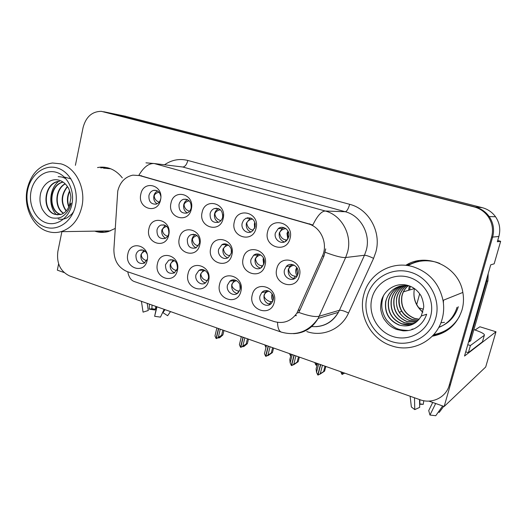 <?xml version="1.0" encoding="UTF-8"?>
<svg xmlns="http://www.w3.org/2000/svg" width="527" height="527" viewBox="0 0 527 527"><rect width="100%" height="100%" fill="white"/><g stroke="black" fill="none" stroke-linecap="round" stroke-linejoin="round"><path stroke-width="0.79" d="M251.043 259.35C249.146 265.885 257.183 271.734 261.86 267.156L264.067 263.414C265.904 257.064 258.355 251.234 253.619 255.285L251.043 259.35M260.417 268.131C256.287 266.675 254.534 263.619 255.16 258.955L257.716 254.936L258.988 254.172M243.204 258.329C238.975 273.381 261.754 280.753 265.068 265.173C269.317 249.824 246.261 242.842 243.204 258.329M147 253.797C145.221 250.424 142.731 249.258 139.536 250.285C137.692 251.148 136.5 252.696 135.953 254.93C135.847 261.511 138.575 264.284 144.121 263.25L147.389 259.08M144.734 262.901C141.691 261.194 140.439 258.428 140.986 254.6L143.818 250.378M127.857 253.942C124.234 268.098 144.372 274.956 147.171 260.318C150.814 245.905 130.446 239.383 127.857 253.942M284.514 269.804C282.347 277.07 292.149 282.913 296.556 276.912L297.986 274.014C300.087 266.985 290.897 261.096 286.319 266.471L284.514 269.804M294.29 278.737C289.692 277.465 287.709 274.317 288.341 269.29L290.133 265.99L292.248 264.482M276.78 268.842C272.36 284.119 295.93 291.741 299.395 275.924C303.835 260.345 279.975 253.118 276.78 268.842M160.821 196.4C159.925 191.999 157.547 189.983 153.686 190.339C151.242 191.018 149.661 192.75 148.937 195.55C148.627 201.545 151.045 204.404 156.196 204.14C158.495 203.396 159.984 201.683 160.669 199.015L160.722 198.778M157.072 203.817C154.398 202.019 153.337 199.358 153.891 195.82C154.457 193.521 155.689 191.914 157.599 190.998M140.828 194.167C137.125 208.672 157.639 214.957 160.511 199.99C164.233 185.221 143.482 179.292 140.828 194.167M260.028 295.799C257.947 302.86 267.373 308.756 271.688 303.018L273.144 300.113C275.18 293.223 266.227 287.307 261.774 292.538L260.028 295.799M270.094 304.415C265.476 303.203 263.467 300.067 264.067 295.008L265.799 291.787L267.288 290.614M252.235 295.021C247.967 309.995 270.904 317.807 274.251 302.294C278.539 287.024 255.325 279.593 252.235 295.021M187.329 239.442C187.243 246.372 190.188 249.172 196.163 247.842L199.522 243.25C199.674 236.504 196.834 233.645 190.991 234.686C189.114 235.615 187.895 237.203 187.329 239.442M196.116 247.861C192.77 246.195 191.387 243.329 191.98 239.265C192.52 237.097 193.699 235.543 195.51 234.607M179.325 238.323C175.432 252.953 196.755 259.851 199.786 244.726C203.699 229.825 182.125 223.29 179.325 238.323M210.108 213.619C209.93 220.438 212.836 223.296 218.824 222.196C220.76 221.241 222.025 219.614 222.618 217.315C222.868 210.721 220.088 207.803 214.278 208.567C212.137 209.469 210.747 211.149 210.108 213.619M218.586 222.302C215.299 220.582 213.969 217.717 214.581 213.712C215.214 211.268 216.597 209.601 218.718 208.712L218.758 208.699M202.137 212.309C198.119 227.229 220.009 233.935 223.145 218.527C227.183 203.323 205.036 196.993 202.137 212.309M156.993 229.963C156.809 236.452 159.503 239.278 165.07 238.428C166.98 237.539 168.225 235.951 168.798 233.652C169.029 227.315 166.427 224.456 160.985 225.069C158.93 225.905 157.599 227.539 156.993 229.963M165.557 238.191C162.533 236.458 161.308 233.692 161.875 229.884L165.228 225.312M148.917 228.797C145.182 243.224 165.827 249.903 168.726 235.002C172.481 220.306 151.598 213.982 148.917 228.797M227.486 285.074C225.635 291.536 233.586 297.399 238.105 292.841L240.167 289.257C241.979 282.94 234.416 277.097 229.844 281.22L227.486 285.074M237.137 293.565C232.98 292.162 231.201 289.112 231.794 284.415L234.14 280.601L234.976 280.028M219.601 284.244C215.503 299 237.69 306.562 240.892 291.273C245.009 276.227 222.559 269.04 219.601 284.244M242.209 223.105C240.523 229.067 247.097 234.759 251.939 231.478L255.147 226.926C255.272 219.779 252.169 216.9 245.852 218.29L243.54 220.246L242.209 223.105M250.924 231.979C247.282 230.339 245.773 227.374 246.419 223.099L250.029 218.336L250.812 218M234.331 221.841C230.141 236.979 252.762 243.909 256.043 228.263C260.259 212.829 237.361 206.294 234.331 221.841M179.028 204.443C178.765 210.793 181.4 213.672 186.94 213.066C189.094 212.21 190.497 210.53 191.143 208.02C191.466 201.848 188.936 198.929 183.561 199.272C181.229 200.056 179.72 201.782 179.028 204.443M187.322 212.915C184.358 211.149 183.172 208.389 183.752 204.628C184.358 202.243 185.669 200.603 187.698 199.7M170.992 203.093C167.131 217.803 188.317 224.291 191.314 209.107C195.188 194.12 173.765 188.001 170.992 203.093M275.397 232.908C273.467 239.508 281.537 245.345 286.385 240.793L288.776 236.86C290.634 230.51 283.19 224.686 278.269 228.58L275.397 232.908M284.396 241.979C280.344 240.437 278.651 237.374 279.317 232.796L282.162 228.514L283.901 227.631M267.617 231.689C263.243 247.051 286.642 254.218 290.074 238.336C294.474 222.671 270.786 215.905 267.617 231.689M218.665 249.231C216.986 255.22 223.725 260.937 228.402 257.44L231.261 253.171C232.901 247.334 226.538 241.662 221.86 244.732L218.665 249.231M227.717 257.841C224.001 256.26 222.447 253.296 223.059 248.948L226.748 244.225M210.741 248.158C206.683 262.999 228.718 270.127 231.88 254.778C235.958 239.653 213.666 232.901 210.741 248.158M165.498 264.659C165.485 271.655 168.442 274.409 174.365 272.914L177.388 268.572C177.454 261.728 174.589 258.928 168.772 260.167L165.498 264.659M174.523 272.815C171.143 271.181 169.734 268.315 170.307 264.225L173.278 259.936M157.461 263.717C153.686 278.072 174.477 285.153 177.401 270.305C181.196 255.681 160.168 248.955 157.461 263.717M195.991 274.705C194.331 280.68 201.143 286.411 205.668 282.788L208.27 278.743C209.898 272.894 203.396 267.196 198.863 270.456L195.991 274.705M205.306 283.032C201.558 281.497 199.977 278.539 200.556 274.159L203.653 269.811M188.027 273.816C184.094 288.368 205.57 295.68 208.626 280.614C212.572 265.786 190.853 258.836 188.027 273.816M117.758 191.024L113.885 249.396C113.865 260.345 118.272 267.736 127.112 271.576L273.954 321.496C283.381 324.125 291.029 321.338 296.892 313.13L322.379 256.168C328.281 243.777 320.956 227.071 308.348 223.889L139.464 175.557L132.863 175.142C125.064 176.848 120.031 182.144 117.758 191.024M458.306 306.727C455.124 316.819 448.642 323.644 438.853 327.214M428.859 401.1L444.162 406.495L492.633 237.097C494.57 229.7 493.41 222.849 489.161 216.538C485.677 211.735 481.065 208.567 475.328 207.025L105.499 112.113M58.622 263.849L57.338 270.153L64.09 272.538M475.031 329.988L479.886 326.773L495.986 331.773L464.518 356.041L490.729 264.817L494.168 263.823L500.65 241.307L497.35 241.761L498.871 236.465C500.736 229.383 499.629 222.829 495.551 216.781C492.205 212.19 487.778 209.153 482.271 207.678L124.556 116.059M497.712 240.516L500.65 241.307M495.986 331.773L485.69 367.016L444.162 406.495M419.663 293.822L416.692 304.599M418.708 307.775L423.412 309.237M94.741 231.136C99.228 232.651 103.76 232.796 108.331 231.564L115.176 228.461M97.93 231.083L104.241 232.308M432.252 336.206C447.206 333.321 457.14 324.533 462.041 309.843C463.641 304.138 463.912 298.328 462.844 292.413C458.885 266.458 426.639 251.827 405.764 265.338M432.904 335.528L445.499 331.457M103.075 167.441L104.412 167.211M100.71 167.197L101.144 167.112M406.205 265.384L409.262 263.52M145.959 162.836L154.24 163.535C148.845 163.192 143.719 167.092 138.878 175.234L312.847 225.009C317.294 215.859 321.437 211.195 325.278 211.004C341.575 215.088 352.431 234.838 347.576 252.051L345.653 257.519L318.15 318.42C312.425 328.117 304.217 333.196 293.519 333.67M442.509 325.719L438.807 327.293M438.695 327.504C447.917 323.716 454.03 316.99 457.041 307.327M61.89 231.663L57.858 251.478C56.435 263.296 60.374 271.458 69.669 275.964L419.979 399.716C431.956 404.249 446.026 397.477 449.235 385.283L450.552 384.143L492.633 237.097C494.57 229.7 493.41 222.849 489.161 216.538C485.677 211.735 481.065 208.567 475.328 207.025L106.81 112.383L125.828 116.322M325.712 248.876L323.986 255.997L300.08 309.896L298.545 312.689L296.892 313.13M122.317 177.869C116.296 170.28 108.977 166.71 100.354 167.158L97.515 167.56M449.235 385.283L491.579 237.203C493.529 229.759 492.363 222.855 488.088 216.492C484.576 211.656 479.932 208.468 474.155 206.913L101.382 111.342C92.073 111.428 85.98 116.816 83.088 127.508L75.394 165.32M418.906 260.654L406.699 265.443M106.013 167.434L100.703 167.882M262.472 292.406L263.085 291.471M320.693 364.644L317.992 375.033L319.751 374.157M317.504 363.518L316.101 368.933L316.529 372.299L317.761 374.947L320.456 364.559M325.001 366.166L323.585 371.601L324.599 371.113L325.818 366.456M318.697 363.94L316.529 372.299M324.599 371.113L319.915 374.216M318.117 375.072L323.585 371.601M322.452 365.264L320.278 373.643M268.948 291.102C266.352 291.951 264.817 293.243 264.337 294.988C263.144 298.335 269.132 302.017 271.115 301.615L269.389 304L267.393 303.466M269.389 304L270.746 303.954M271.115 301.615L272.617 301.569M287.544 265.443L286.853 266.405M294.165 265.14C291.227 265.812 289.376 267.196 288.605 269.284C289.382 273.625 291.615 275.924 295.304 276.188L293.559 278.599M297.057 276.207L295.304 276.188M343.769 373.538L344.73 373.136M344.506 373.057L342.267 374.414L344.394 373.017M343.881 373.577L344.618 373.096M342.662 372.405L342.267 374.414M340.712 371.713L341.918 374.289L342.431 372.325M279.956 227.71L278.974 228.566M285.865 228.593C282.683 229.047 280.588 230.451 279.58 232.809C280.364 237.183 282.617 239.561 286.332 239.95L285.14 241.643M287.169 240.009L286.332 239.95M165.01 309.645L162.909 312.643L162.764 312.254M155.887 306.424L155.3 309.237L151.895 308.73L152.04 305.067M156.69 306.707L154.642 316.292L160.465 317.129L164.134 309.336M141.427 301.319L143.067 312.136L148.271 310.502L147.204 303.354M162.909 312.643L167.632 315.706L170.517 311.595M155.3 309.237L154.905 309.988L149.227 309.158L151.895 308.73M149.424 304.138L149.227 309.158M154.642 316.292L156.974 306.806M230.819 281.082L231.505 280.259M294.191 355.284L291.589 365.554L293.381 364.717M291.167 354.216L289.81 359.572L290.153 362.866L291.359 365.474L293.967 355.205M298.473 356.792L297.103 362.168L298.19 361.72L299.369 357.108M292.254 354.599L290.153 362.866M298.19 361.72L293.625 364.803M291.708 365.6L297.103 362.168M295.91 355.89L293.809 364.17M236.537 280.627C234.008 281.458 232.526 282.716 232.084 284.402C230.925 287.696 236.919 291.359 238.975 290.996L239.522 290.99M200.135 270.318L200.787 269.666M268.375 346.16L265.852 356.324L267.683 355.514M272.624 347.662L271.3 352.978L272.452 352.563L273.592 348.004M266.484 345.495L264.455 353.67L265.628 356.239L268.151 346.081M272.452 352.563L268.006 355.626M265.97 356.364L271.3 352.978M270.048 346.753L268.012 354.941M205.458 282.933L203.158 281.932M205.115 270.496C202.691 271.306 201.268 272.525 200.853 274.152C201.38 277.894 203.6 280.074 207.519 280.693M170.366 260.035L170.906 259.561M243.21 337.273L240.767 347.319L242.631 346.542M247.427 338.762L246.142 344.019L247.367 343.637L248.467 339.131M241.366 336.621L239.403 344.711L240.549 347.24L242.993 337.194M247.367 343.637L244.093 346.351L243.026 346.687M240.879 347.359L246.142 344.019M244.844 337.847L242.868 345.949M174.661 272.722L172.54 271.616M174.648 260.694C172.342 261.491 170.998 262.663 170.61 264.225C170.84 267.479 172.836 269.607 176.604 270.601M141.467 250.173L141.842 249.87M218.672 328.604L216.307 338.545L220.042 336.964L218.672 337.965L218.224 337.781M222.855 330.08L221.617 335.284L222.895 334.935L223.962 330.475M216.867 327.965L214.97 335.969L216.096 338.466L218.461 328.525M222.895 334.935L219.785 337.655L218.672 337.965M216.419 338.584L221.617 335.284M220.26 329.164L218.356 337.181M144.892 262.789L142.896 261.616M145.096 251.201C142.922 251.978 141.658 253.118 141.302 254.6C141.355 257.492 143.153 259.541 146.704 260.753M255.384 254.324L254.515 255.206M260.793 254.956C257.934 255.648 256.168 256.985 255.496 258.968C256.3 263.25 258.573 265.536 262.321 265.832L260.885 267.874M262.999 265.852L262.321 265.832M317.162 364.822L316.299 365.211L317.228 364.585M316.681 363.228L316.299 365.211M314.777 362.556L315.838 365.046L316.457 363.149M223.968 243.975L223.158 244.66M228.461 245.114C225.708 245.832 224.041 247.123 223.455 248.988C224.146 253.026 226.353 255.292 230.088 255.779M289.481 353.617L290.634 356.12L291.121 354.197M193.33 234.172L192.704 234.64M197.124 235.595C194.489 236.34 192.922 237.578 192.441 239.324C192.882 242.888 194.845 245.088 198.343 245.905M264.811 344.902L265.825 347.326L266.412 345.468M163.508 224.785L163.106 225.055M166.743 226.379C164.246 227.144 162.797 228.336 162.388 229.963C162.685 233.165 164.444 235.266 167.658 236.274M240.734 336.397L241.168 337.432M247.756 217.677L246.886 218.303M252.617 219.041C249.534 219.548 247.565 220.905 246.695 223.112C247.453 227.354 249.706 229.719 253.454 230.2M216.333 208.178L215.655 208.606M220.424 209.799C217.46 210.359 215.609 211.67 214.871 213.731C215.359 217.48 217.381 219.772 220.938 220.609M185.748 199.094L185.287 199.358M189.246 200.853C186.406 201.459 184.674 202.724 184.055 204.654C184.391 208.033 186.222 210.233 189.536 211.261M159.029 192.197C156.328 192.842 154.721 194.068 154.207 195.853C154.431 198.923 156.084 201.024 159.161 202.17M69.61 190.879C67.008 196.235 66.731 201.591 68.787 206.953M69.748 191.301C67.416 196.373 67.153 201.446 68.965 206.531M67.37 186.453C60.901 194.687 60.486 202.902 66.119 211.09M66.297 210.886C60.901 202.842 61.316 194.773 67.522 186.677M65.111 183.745C54.689 189.147 54.209 208.02 63.438 213.33M63.615 213.218C54.63 207.809 55.104 189.391 65.256 183.897M62.983 182.026C48.688 184.964 47.694 210.912 60.374 214.41L60.704 214.515M63.128 182.125C48.998 185.28 48.174 210.945 60.743 214.41L60.888 214.463M57.99 214.871L55.203 214.337C41.653 210.583 44.037 182.421 59.531 181.347L59.156 181.321C43.655 182.401 41.284 210.569 54.828 214.337L60.434 214.588C64.557 213.442 67.535 210.405 69.36 205.477L71.145 203.145C69.781 208.804 67.146 213.04 63.24 215.846C60.276 218.949 52.028 218.336 50.888 217.453C47.819 216.413 44.92 213.633 42.2 209.114C40.441 204.911 39.136 200.464 40.592 193.363C43.142 183.857 51.508 177.52 59.801 180.445C63.128 181.617 65.855 183.93 67.97 187.381C69.228 188.633 71.349 196.479 70.776 198.6L69.38 205.464M75.545 205.299C72.331 221.386 58.023 231.465 45.362 227.111C32.654 222.993 24.479 205.873 27.608 190.3C30.553 174.668 44.275 164.049 57.206 167.948C70.19 171.611 78.951 189.265 75.545 205.299M47.364 231.346C32.826 226.854 23.386 207.045 27.127 189.391C30.862 173.903 39.314 165.103 52.476 162.995L60.915 163.851C75.796 167.738 86.026 188.264 81.909 206.505C78.681 219.766 71.712 228.158 60.987 231.676C56.415 232.934 51.87 232.822 47.364 231.346M109.036 231.36L100.17 231.043M103.503 168.166L110.769 168.792M46.218 222.829C35.355 219.337 28.339 204.693 31.027 191.367C33.557 177.994 45.309 168.963 56.336 172.322C67.397 175.478 74.834 190.517 71.949 204.173C69.221 217.875 57.048 226.518 46.218 222.829M70.993 178.87L64.36 177.092M58.194 218.968C61.415 219.588 64.413 219.186 67.192 217.756L71.856 214.034L73.642 211.577M65.809 178.607C61.54 176.723 62.331 177.065 58.174 176.637M58.464 181.519C49.044 189.055 48.273 206.624 56.376 214.66M410.283 286.293L409.644 289.982M440.888 322.787L444.478 322.359M419.149 319.303L414.347 318.407C404.749 314.276 400.546 306.958 401.752 296.438C402.661 292.129 404.789 288.546 408.142 285.706M419.209 319.23L414.505 318.334C404.907 314.211 400.711 306.898 401.917 296.385C402.819 292.11 404.92 288.552 408.234 285.72M418.207 320.37L411.923 319.441C407.549 317.919 404.123 315.153 401.646 311.147C399.104 306.806 398.293 302.169 399.209 297.235C400.25 292.373 402.766 288.48 406.758 285.542M418.286 320.291L412.088 319.375C402.397 315.205 398.162 307.808 399.38 297.182C400.415 292.36 402.905 288.48 406.851 285.548M405.487 285.476C400.863 288.44 397.964 292.61 396.791 297.992C395.876 302.979 396.693 307.663 399.249 312.05C401.745 316.101 405.204 318.894 409.617 320.436L417.272 321.286M405.388 285.476C400.724 288.44 397.799 292.63 396.614 298.051C395.382 308.796 399.664 316.279 409.446 320.508L417.206 321.351M404.025 285.502C398.649 288.427 395.296 292.887 393.965 298.881C392.72 309.744 397.042 317.313 406.916 321.595L416.139 322.241M416.211 322.181L407.088 321.523C397.213 317.247 392.898 309.678 394.143 298.822C395.467 292.874 398.787 288.427 404.117 285.496M402.661 285.621C396.554 288.447 392.753 293.15 391.258 299.731C390 310.713 394.354 318.374 404.334 322.708L412.292 323.565L415.032 323.038M415.124 322.979C411.574 323.894 408.036 323.776 404.505 322.629C394.539 318.301 390.184 310.647 391.436 299.672C392.925 293.131 396.693 288.44 402.753 285.608M401.297 285.838C394.427 288.486 390.158 293.407 388.485 300.601C387.213 311.707 391.614 319.454 401.686 323.841C405.777 325.185 409.822 325.159 413.82 323.769M401.409 285.812C394.585 288.473 390.336 293.381 388.676 300.542C387.404 311.635 391.798 319.375 401.864 323.769L409.907 324.639L413.952 323.697M409.354 285.93C397.075 284.567 389.176 289.751 385.652 301.49C384.367 312.722 388.807 320.561 398.979 325.014C408.656 327.55 416.093 324.546 421.297 315.996L426.672 314.224C424.4 320.805 420.348 325.594 414.518 328.578C411.126 330.225 407.331 330.976 403.122 330.824L396.357 329.408C391.258 327.102 388.327 325.133 383.814 318.749C382.615 316.655 381.62 313.749 380.83 310.041C380.454 307.801 380.718 304.408 381.614 299.87C385.316 288.73 397.292 281.767 408.886 285.766C413.543 287.373 417.292 290.285 420.124 294.501C421.85 296.069 424.479 305.482 423.53 307.939L421.31 315.989M399.163 324.928C388.998 320.488 384.558 312.656 385.843 301.431C387.694 293.644 392.424 288.546 400.033 286.128M435.77 317.998C430.605 336.905 409.591 347.708 391.502 341.522C373.34 335.607 362.154 314.718 367.102 296.517C371.779 278.23 391.805 266.609 410.381 272.176C429.031 277.472 441.204 299.178 435.77 317.998M391.568 345.804C370.824 339.302 357.945 315.179 363.814 294.58L364.223 293.137C369.888 273.039 392.496 260.378 413.102 266.767C429.215 272.202 439.189 283.401 443.009 300.377C444.116 306.721 443.826 312.946 442.133 319.052C436.501 340.738 412.035 353.176 391.568 345.804M407.938 265.621C416.758 260.654 426.205 259.515 436.264 262.189L439.735 263.375M459.656 316.075C453.852 326.338 445.216 332.511 433.741 334.599M392.872 336.509C377.332 331.496 367.721 313.618 371.976 298.038C376.001 282.393 393.155 272.518 408.985 277.314C424.867 281.873 435.203 300.35 430.592 316.378C426.218 332.478 408.339 341.753 392.872 336.509M411.897 329.204L413.8 328.907M383.689 295.153C381.871 300.416 381.37 305.192 382.2 309.481C383.136 313.769 384.71 317.412 386.93 320.409C394.921 328.729 397.068 329.955 408.577 330.495M409.321 286.141L408.544 290.305M443.411 303.137L443.464 300.192M423.754 400.724L423.273 404.328L419.881 403.932L419.835 399.67M432.713 402.457L428.721 410.586L429.96 415.059L435.757 415.711L442.66 405.968M410.131 396.238L411.356 406.969L414.769 409.611L419.696 407.364L419.525 399.558M438.471 411.877L439.228 412.391L443.727 406.337M423.273 404.328L419.63 404.275M429.96 415.059L435.671 403.498M414.486 397.78L414.769 409.611M473.892 329.612C481.447 332.155 484.932 334.046 484.346 335.284L482.442 341.845L468.358 352.668L465.723 351.858M467.772 344.724L470.413 345.528L468.358 352.668M484.346 335.284L470.413 345.528M487.225 277.011L486.632 281.365L469.267 341.786L468.681 341.555M486.632 281.365L487.916 280.865L488.186 273.658M469.267 341.786L470.677 340.785L487.916 280.865M482.271 207.678L474.155 206.913M498.871 236.465L491.579 237.203M298.374 310.337L300.08 309.896M322.379 256.168L323.986 255.997M308.348 223.889L309.883 223.876M139.464 175.557L141.592 175.755M164.523 164.786C171.769 159.833 179.542 158.39 187.849 160.458L349.671 204.318C348.354 208.857 346.891 211.327 345.264 211.729L182.731 167L176.367 166.229M349.671 204.318C368.828 208.988 381.627 231.972 375.856 252.005L373.577 258.362L348.525 313.051C341.384 329.237 322.636 337.254 306.78 331.555M325.205 252.281C335.1 256.05 341.918 257.795 345.653 257.519L364.467 255.252L366.291 250.134C370.889 234.028 360.666 215.556 345.264 211.729L325.278 211.004L154.24 163.535L182.731 167C184.984 166.835 186.69 164.655 187.849 160.458M277.525 322.353C277.689 327.86 278.941 331.108 281.266 332.096L281.523 332.181M134.378 281.57L134.049 281.458C130.854 280.193 128.759 276.971 127.771 271.8M298.723 312.425C308.453 315.904 315.291 317.175 319.237 316.226L339.428 310.278L364.467 255.252C366.291 255.285 369.328 256.326 373.577 258.362M103.628 111.731L106.81 112.383M311.701 326.562C323.229 327.333 332.122 322.59 338.393 312.34L339.428 310.278C341.344 310.041 344.381 310.97 348.525 313.051M295.192 315.469L296.108 315.772M272.571 294.698L273.23 299.725M272.881 300.957C271.504 298.776 271.253 296.424 272.13 293.901M296.767 267.439L295.91 269.449C295.403 271.899 295.845 274.053 297.228 275.917M297.142 268.019L296.602 269.416L297.656 275.022M288.368 231.755L287.689 233.441L288.282 238.27M288.038 231.063L286.984 233.421L287.801 239.153M240.187 289.165L239.831 284.442M238.975 290.996L237.321 293.355M263.5 258.032L263.085 259.258L263.678 264.58M263.882 258.974L264.093 263.289M223.079 248.849L223.455 248.988M231.274 249.515L231.3 252.993M191.999 239.166L192.441 239.324M161.894 229.779L162.388 229.963M255.22 223.481L255.121 227.012M254.91 222.335L254.37 223.83L254.64 228.382M222.789 214.614L222.644 217.203M422.845 312.089C415.579 305.574 412.773 297.735 414.413 288.565L414.413 288.565C412.713 297.953 415.513 305.844 422.806 312.234M412.292 323.565L412.246 324.257M401.646 311.147L399.466 312.406M495.551 216.781L488.088 216.492M203.409 269.956L198.863 270.456M172.981 259.824L168.772 260.167M226.235 244.495L221.86 244.732M282.162 228.514L278.269 228.58M187.164 199.456L183.561 199.272M250.029 218.336L245.852 218.29M234.14 280.601L229.844 281.22M164.602 225.049L160.985 225.069M218.718 208.712L214.278 208.567M195.405 234.568L190.991 234.686M265.799 291.787L261.774 292.538M156.631 190.537L153.686 190.339M290.133 265.99L286.319 266.471M143.061 250.088L139.536 250.285M257.716 254.936L253.619 255.285M134.049 281.458L281.266 332.096C296.352 336.252 308.644 331.694 318.15 318.42L338.393 312.34C333.288 321.233 325.831 326.015 316.009 326.674M295.41 315.205L296.345 315.515M103.529 167.487L100.354 167.158M59.525 181.347L59.156 181.321M110.426 230.879L60.987 231.676M414.413 288.565L403.465 291.813M462.844 292.432L443.009 300.377M421.613 404.064L419.624 404.057"/></g></svg>
